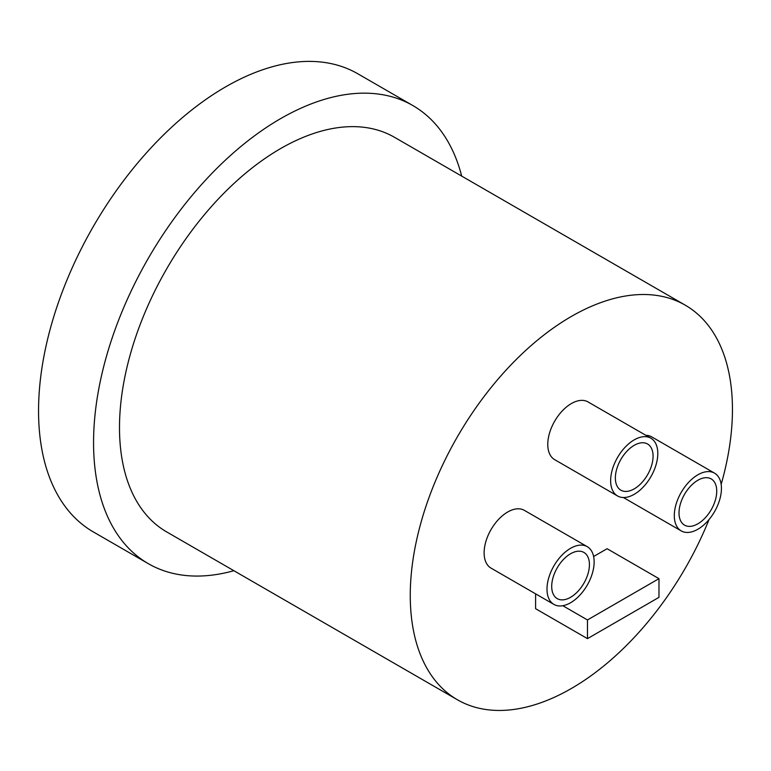 <?xml version="1.0" encoding="UTF-8"?>
<svg xmlns="http://www.w3.org/2000/svg" width="771" height="771" viewBox="0 0 771 771"><rect width="100%" height="100%" fill="white"/><g stroke="black" fill="none" stroke-linecap="round" stroke-linejoin="round"><path stroke-width="1.16" d="M412.842 105.55A264.501 152.706 -60 0 0 209.018 176.414A264.501 152.706 -60 0 0 93.561 442.593A264.501 152.706 120 0 0 148.34 563.678L93.33 531.923A264.501 152.706 120 0 1 38.55 410.837A264.501 152.706 -60 0 1 154.007 144.649A264.501 152.706 -60 0 1 357.831 73.785L412.842 105.55A264.501 152.706 -60 0 1 461.684 176.096M148.34 563.678A264.501 152.706 120 0 0 233.864 570.704M457.444 699.789A227.831 131.533 120 0 1 410.259 595.491A227.831 131.533 -60 0 1 509.698 366.215A227.831 131.533 -60 0 1 685.265 305.181L394.501 137.305A227.831 131.533 -60 0 0 218.935 198.349A227.831 131.533 -60 0 0 119.495 427.626A227.831 131.533 120 0 0 166.681 531.913L457.444 699.789A227.831 131.533 120 0 0 709.041 519.548M721.164 484.381A227.831 131.533 120 0 0 732.45 409.478A227.831 131.533 -60 0 0 685.265 305.181M535.594 593.834L535.594 608.695L587.463 638.639L658.974 597.352L658.974 578.664L607.105 548.721L593.612 556.508M714.544 473.153A33.336 19.246 120 0 0 688.85 482.087A33.336 19.246 120 0 0 674.297 515.645A33.336 19.246 120 0 0 681.207 530.901A33.336 19.246 120 0 0 706.891 521.967A33.336 19.246 120 0 0 721.444 488.419A33.336 19.246 120 0 0 714.544 473.153L651.678 436.858A33.336 19.246 120 0 0 645.838 435.297M650.888 438.217L588.022 401.922A33.336 19.246 120 0 0 562.329 410.856A33.336 19.246 120 0 0 547.776 444.404A33.336 19.246 120 0 0 554.686 459.67L617.552 495.965A33.336 19.246 120 0 0 643.245 487.031A33.336 19.246 120 0 0 657.798 453.483A33.336 19.246 120 0 0 650.888 438.217A33.336 19.246 120 0 0 625.194 447.151A33.336 19.246 120 0 0 610.642 480.709A33.336 19.246 120 0 0 617.552 495.965M587.232 546.658L524.367 510.363A33.336 19.246 120 0 0 498.673 519.288A33.336 19.246 120 0 0 484.121 552.846A33.336 19.246 120 0 0 491.031 568.111L553.896 604.406A33.336 19.246 120 0 0 579.59 595.472A33.336 19.246 120 0 0 594.142 561.914A33.336 19.246 120 0 0 587.232 546.658A33.336 19.246 120 0 0 561.548 555.592A33.336 19.246 120 0 0 546.996 589.14A33.336 19.246 120 0 0 553.896 604.406M562.811 605.717L587.463 619.951L587.463 638.639M658.974 578.664L587.463 619.951M679.01 512.917A26.677 15.401 -60 0 1 690.652 486.077A26.677 15.401 -60 0 1 711.209 478.926A26.677 15.401 -60 0 1 716.731 491.137A26.677 15.401 -60 0 1 705.089 517.987A26.677 15.401 -60 0 1 684.532 525.128A26.677 15.401 -60 0 1 679.01 512.917M615.364 477.981A26.677 15.401 -60 0 1 627.006 451.141A26.677 15.401 -60 0 1 647.553 443.99A26.677 15.401 -60 0 1 653.076 456.201A26.677 15.401 -60 0 1 641.433 483.051A26.677 15.401 -60 0 1 620.886 490.192A26.677 15.401 -60 0 1 615.364 477.981M551.708 586.423A26.677 15.401 -60 0 1 563.35 559.573A26.677 15.401 -60 0 1 583.898 552.431A26.677 15.401 -60 0 1 589.43 564.642A26.677 15.401 -60 0 1 577.787 591.482A26.677 15.401 -60 0 1 557.231 598.624A26.677 15.401 -60 0 1 551.708 586.423M623.392 497.526L681.207 530.901"/></g></svg>
